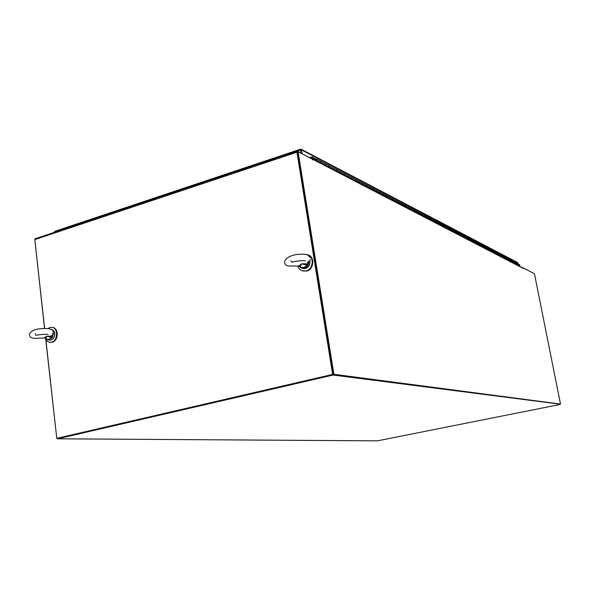 <?xml version="1.0" encoding="UTF-8"?>
<svg xmlns="http://www.w3.org/2000/svg" width="590" height="590" viewBox="0 0 590 590"><rect width="100%" height="100%" fill="white"/><g stroke="black" fill="none" stroke-linecap="round" stroke-linejoin="round"><path stroke-width="0.89" d="M522.688 267.587L533.861 273.428M560.117 404.172L333.158 375.048L57.709 438.79L56.788 438.348M35.452 238.64L34.817 239.592L44.634 328.483M45.836 339.339L56.765 438.348L332.642 374.414L296.954 152.198L297.389 151.254L311.513 158.651M332.642 374.414L56.765 438.348M297.404 152.132L333.062 374.466L333.896 374.274L298.098 151.726L312.398 159.108L312.597 159.956M45.349 338.181C46.182 340.526 47.613 341.883 49.648 342.266L51.603 342.141C57.938 340.762 58.307 328.011 52.045 327.369L49.973 327.502L47.938 328.593M49.862 342.296L52.281 342.222C58.609 340.843 58.971 328.106 52.717 327.465L52.274 327.413M297.766 266.12L298.857 268.31L300.915 270.227L302.169 270.81L306.122 270.899C313.312 269.291 314.529 256.864 307.715 254.762L305.819 254.364M302.53 270.921L306.645 271.053C313.828 269.453 315.045 257.041 308.238 254.939L307.884 254.821M307.707 261.931L307.648 263.354M519.753 266.053L519.724 264.799M518.381 264.372L518.271 264.903L518.072 263.944L518.381 264.372M351.721 177.442L320.569 161.24L320.82 162.722L316.653 160.561L316.83 159.72L316.653 160.561L312.42 158.371L312.169 156.874L310.716 158.135M372.865 188.431L351.758 177.457L352.001 178.859L348.299 176.941L348.469 176.145L348.299 176.941L344.545 175.001L344.302 173.578L344.545 175.001L340.732 173.025L340.909 172.221L340.732 173.025L336.868 171.026L336.625 169.588L336.868 171.026L332.944 168.998L333.121 168.179L332.944 168.998L328.962 166.933L328.711 165.473L328.962 166.933L324.92 164.846L325.105 164.013L324.92 164.846L320.82 162.722L320.569 161.24L316.402 159.071L316.83 159.72L312.169 156.874M447.382 227.18L372.895 188.453L373.138 189.796L369.731 188.033L369.901 187.273L369.731 188.033L366.287 186.248L366.043 184.891L366.287 186.248L362.791 184.441L362.961 183.667L362.791 184.441L359.244 182.605L359 181.226L359.244 182.605L355.645 180.747L355.814 179.965L355.645 180.747L352.001 178.859L351.758 177.457M465.967 236.848L447.404 227.194L447.626 228.345L445.177 227.084L445.317 226.435L445.177 227.084L442.707 225.8L442.485 224.635L442.707 225.8L440.206 224.502L440.347 223.853L440.206 224.502L437.669 223.197L437.448 222.017L437.669 223.197L435.11 221.869L435.25 221.206L435.11 221.869L432.514 220.527L432.293 219.333L432.514 220.527L429.889 219.163L430.029 218.499L429.889 219.163L427.226 217.791L427.005 216.589L427.226 217.791L424.542 216.397L424.682 215.719L424.542 216.397L421.813 214.989L421.584 213.772L421.813 214.989L419.055 213.558L419.202 212.872L419.055 213.558L416.267 212.112L416.039 210.881L416.267 212.112L413.435 210.652L413.59 209.959L413.435 210.652L410.574 209.17L410.345 207.923L410.574 209.17L407.675 207.673L407.823 206.965L407.675 207.673L404.733 206.146L404.504 204.885L404.733 206.146L401.761 204.612L401.915 203.897L401.761 204.612L398.744 203.049L398.508 201.773L398.744 203.049L395.691 201.47L395.846 200.748L395.691 201.47L392.593 199.87L392.357 198.572L392.593 199.87L389.459 198.247L389.621 197.51L389.459 198.247L386.28 196.603L386.044 195.29L386.28 196.603L383.065 194.936L383.22 194.191L383.065 194.936L379.798 193.247L379.562 191.912L379.798 193.247L376.486 191.529L376.649 190.777L376.486 191.529L373.138 189.796L372.895 188.453M470.355 239.127L465.989 236.863L466.203 237.962L463.969 236.804L464.101 236.184L463.969 236.804L461.712 235.639L461.498 234.525L461.712 235.639L459.433 234.459L459.566 233.832L459.433 234.459L457.125 233.264L456.911 232.136L457.125 233.264L454.794 232.054L454.927 231.42L454.794 232.054L452.427 230.83L452.213 229.694L452.427 230.83L450.045 229.599L450.177 228.957L450.045 229.599L447.626 228.345L447.404 227.194M486.986 247.778L470.377 239.142L470.591 240.233L468.408 239.105L468.541 238.493L468.408 239.105L466.203 237.962L465.989 236.863M490.924 249.828L487.008 247.793L487.215 248.833L485.216 247.8L485.341 247.217L485.216 247.8L483.195 246.753L482.989 245.698L483.195 246.753L481.145 245.698L481.278 245.101L481.145 245.698L479.08 244.629L478.874 243.559L479.08 244.629L476.993 243.545L477.126 242.947L476.993 243.545L474.884 242.453L474.67 241.376L474.884 242.453L472.745 241.347L472.878 240.742L472.745 241.347L470.591 240.233L470.377 239.142M498.565 253.803L490.954 249.843L491.153 250.875L489.199 249.858L489.324 249.282L489.199 249.858L487.215 248.833L487.008 247.793M519.746 264.814L498.594 253.811L498.793 254.828L496.913 253.855L497.038 253.287L496.913 253.855L495.017 252.874L494.811 251.849L495.017 252.874L493.093 251.878L493.218 251.303L493.093 251.878L491.153 250.875L490.954 249.843M519.938 265.766L516.582 264.032L516.39 263.066L516.582 264.032L514.886 263.155L514.996 262.616L514.886 263.155L513.167 262.262L512.968 261.289L513.167 262.262L511.434 261.37L511.552 260.824L511.434 261.37L509.679 260.463L509.48 259.475L509.679 260.463L507.909 259.548L508.027 258.995L507.909 259.548L506.124 258.619L505.925 257.624L506.124 258.619L504.317 257.683L504.435 257.129L504.317 257.683L502.496 256.746L502.297 255.736L502.496 256.746L500.652 255.787L500.777 255.227L500.652 255.787L498.793 254.828L498.594 253.811M310.731 157.707L310.134 157.832M310.642 157.663L310.561 157.124L309.462 157.486M312.42 158.371L312.147 158.835M311.277 158.334L312.147 157.759L311.808 157.206L310.731 158.142M311.904 158.282L311.675 158.673M312.147 157.759L311.859 157.235M312.036 157.7L311.815 158.319M311.498 158.334L311.026 158.032M300.952 153.09L300.457 150.052L300.539 149.204L300.789 149.72L301.114 149.211L302.25 153.761M300.561 149.226L301.033 149.174M518.079 263.951L517.467 262.454M55.445 231.11L54.789 231.324L54.605 232.246M54.789 231.324L300.494 149.218M54.509 232.276L54.59 231.826M311.55 158.673L523.028 268.288L522.939 267.786L534.437 273.723L560.5 404.054L333.896 374.274M560.5 404.054L333.062 374.466L297.308 151.991L298.098 151.726M522.947 268.022L312.051 158.791M57.709 438.79L377.401 440.848L560.043 404.489M333.158 375.048L333.011 374.126M56.765 438.296L45.71 339.095M34.81 239.518L44.538 328.49M44.383 337.967L46.404 336.219L46.035 338.697L44.383 337.967L33.991 338.365C30.621 337.915 29.161 336.418 29.596 333.888C32.288 328.136 43.948 328.276 48.808 328.689C51.832 329.368 53.255 330.334 53.078 331.602M46.404 336.219L50.725 336.175L51.249 337.229L46.404 336.219M53.491 332.694C53.69 334.058 52.768 335.216 50.725 336.175M45.275 338.107L46.035 338.697C47.96 339.921 49.693 339.427 51.249 337.229L52.34 337.598L53.277 333.999M51.876 337.406L52.93 333.188M44.442 337.959L44.825 337.967M52.34 337.598L48.233 339.914L46.463 339.161M46.204 339.007L45.268 338.144M308.85 262.38L307.788 265.544L307.405 265.294L308.762 260.869M300.266 267.388L299.897 267.078M310.31 257.572L307.493 254.769C302.604 253.479 288.06 253.789 284.749 261.237C284.233 263.428 285.221 265.006 287.699 265.972L298.584 266.038M299.403 266.238L300.177 266.931L301.615 263.848L306.793 265.065L306.594 263.767L301.615 263.848L298.555 266.038M300.214 267.322L301.564 268.081L300.177 266.931C302.677 268.207 304.882 267.587 306.793 265.065L307.405 265.294M299.108 266.422L298.739 266.105L299.108 266.422M296.954 152.198L34.817 239.592M301.645 150.015L517.895 263M54.59 232.128L300.457 150.052M48.38 339.936L49.671 340.098C52.938 339.921 54.605 337.745 54.671 333.586C54.317 331.315 53.255 329.943 51.485 329.471C53.557 330.23 54.649 331.61 54.752 333.608M48.233 339.914L46.632 339.206M310.318 259.371L309.89 261.171C309.75 266.481 307.346 268.893 302.677 268.428L301.822 268.162M301.564 268.081C304.027 268.745 306.107 267.897 307.788 265.544M297.028 151.335L35.024 238.78M52.045 327.369L52.717 327.465M307.715 254.762L308.238 254.939M301.114 149.211L517.526 262.484M377.261 440.855L57.547 438.812M35.297 333.733L35.828 335.282C38.099 334.884 45.791 333.815 47.864 334.412L48.173 334.434M54.759 333.667C54.767 337.274 53.343 339.427 50.482 340.12M304.617 268.664C308.319 267.808 310.089 265.338 309.934 261.259M290.929 260.839L291.703 262.056C296.136 261.223 303.703 260.05 305.303 260.935L304.942 260.846M309.824 260.699L309.92 261.186"/></g></svg>
